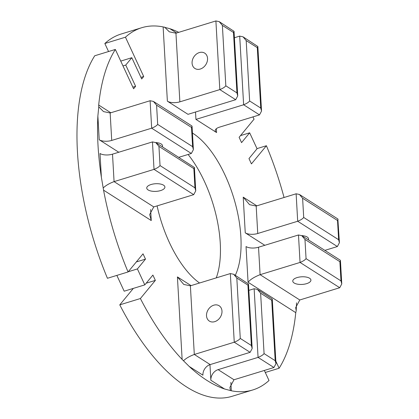 <?xml version="1.0" encoding="UTF-8"?>
<svg xmlns="http://www.w3.org/2000/svg" width="419" height="419" viewBox="0 0 419 419"><rect width="100%" height="100%" fill="white"/><g stroke="black" fill="none" stroke-linecap="round" stroke-linejoin="round"><path stroke-width="0.63" d="M264.342 370.448L269.008 380.504A189.44 86.592 73 0 1 252.751 389.969A189.44 86.592 73 0 1 231.335 390.78L230.859 382.385M265.285 372.481L279.122 368.238A189.44 86.592 73 0 0 295.767 312.658L248.074 282.259L246.037 246.566A9.092 3.823 -3.3 0 0 258.528 247.226L298.48 234.98L301.785 235.667L304.964 239.432L339.882 261.686L340.438 260.539L340.212 260.157L301.785 235.667M303.707 217.466L302.607 198.245L337.525 220.499L338.625 239.72L303.707 217.466C302.618 218.833 300.617 220.095 297.694 221.253L257.743 233.498A9.092 3.823 -3.3 0 1 245.251 232.833L264.813 245.304M284.056 197.496A189.44 86.592 73 0 0 266.405 145.728L251.437 163.881L248.97 158.565L257.062 148.755L249.661 132.813L240.496 135.625M252.903 116.906A189.44 86.592 73 0 1 254.071 119.158L239.108 137.312L241.569 142.622L249.661 132.813M195.521 112.025L195.94 119.389L216.576 132.54A9.092 3.823 -3.3 0 1 215.23 130.686A9.092 3.823 -3.3 0 1 219.546 127.135L259.497 114.885L261.54 111.066L257.853 46.509L243.01 36.809L239.705 36.123L243.628 104.771L259.497 114.885M178.745 32.336A189.44 86.592 73 0 0 169.905 28.712L163.127 26.91A189.44 86.592 73 0 0 141.711 27.722A189.44 86.592 73 0 0 125.454 37.186L143.707 76.509L141.685 78.961L131.817 57.707L120.745 61.101M163.127 26.91L167.375 101.178L188.005 114.329L235.693 99.712L237.73 95.893L236.939 92.892L233.488 32.483L234.043 31.331L219.2 21.636L215.895 20.95L219.818 89.598L235.693 99.712M118.787 152.238L99.224 139.768A9.092 3.823 -3.3 0 0 111.721 140.433L110.15 112.973L103.535 111.606L98.769 106.861L97.868 116.058A189.44 86.592 73 0 0 101.367 177.211L103.561 190.158A189.44 86.592 73 0 0 128.057 271.962L107.437 278.284A189.44 86.592 73 0 1 94.72 55.774L115.34 49.452L133.593 88.776L135.615 86.319L125.747 65.065L131.817 57.707M115.34 49.452A189.44 86.592 73 0 0 98.695 105.038L110.826 112.769M128.057 271.962L143.026 253.814L145.493 259.125L137.401 268.935L128.235 271.748M252.751 389.969L232.131 396.29A189.44 86.592 73 0 1 119.771 304.854L140.391 298.532L155.36 280.384L152.893 275.068L144.801 284.878L137.401 268.935M140.391 298.532A189.44 86.592 73 0 0 182.134 359.423L189.21 366.452A189.44 86.592 73 0 0 224.558 388.984L231.335 390.78M264.075 353.605L275.189 360.686L271.732 300.276L260.623 293.195L264.075 353.605C262.985 354.977 260.985 356.239 258.067 357.391L218.116 369.637A9.092 7.128 122.5 0 0 210.851 380.248L209.961 364.65M279.122 368.238L275.833 361.152M235.289 275.309A83.355 38.103 73 0 0 233.922 198.538A83.355 38.103 73 0 0 192.441 133.038M157.088 205.891A83.355 38.103 73 0 0 199.549 283.008M119.771 304.854L133.347 288.387M144.801 284.878L124.181 291.2L116.849 275.398M141.711 27.722L121.091 34.044A189.44 86.592 73 0 0 104.834 43.508L108.558 51.532M216.256 277.886A83.355 38.103 73 0 0 188.094 154.475M256.999 148.614L266.405 145.728M339.882 261.686L340.982 280.908L341.773 283.909L339.73 287.727L299.779 299.978L295.694 307.619L296.202 310.678L296.532 302.827M296.202 310.678L295.767 312.658M299.779 299.978L260.099 274.686C254.26 276.996 250.253 279.52 248.074 282.259M104.834 43.508L125.454 37.186M215.895 20.95L175.943 33.195L169.328 31.828L164.562 27.083M98.769 106.861L98.695 105.038M150.625 209.542L151.254 220.556L149.672 214.554L153.752 206.913L114.073 181.621L112.507 154.161A9.092 3.823 -3.3 0 1 100.01 153.501L101.367 177.211M193.856 168.621L158.937 146.367L155.763 142.601L194.411 167.474L193.856 168.621L194.955 187.843L160.037 165.589C158.948 166.961 156.947 168.223 154.024 169.376L114.073 181.621C109.443 183.354 105.887 185.413 103.393 187.796M191.059 285.611L177.415 276.917L183.768 284.449L190.383 285.816L230.335 273.57L234.258 342.218L250.127 352.332L210.176 364.582A9.092 7.128 122.5 0 0 202.916 375.188L189.21 366.452M190.383 285.816L194.306 354.464C189.676 356.197 186.115 358.255 183.627 360.639M218.116 369.637L233.985 379.755L229.9 387.397L230.408 390.456M297.087 277.582A9.092 3.823 176.7 0 0 292.771 281.133A9.092 3.823 176.7 0 0 297.516 284.182A9.092 3.823 176.7 0 0 306.608 283.653A9.092 3.823 176.7 0 0 310.924 280.096A9.092 3.823 176.7 0 0 306.179 277.048A9.092 3.823 176.7 0 0 297.087 277.582M308.353 239.851A9.092 3.823 176.7 0 0 308.573 238.909A9.092 3.823 176.7 0 0 301.701 235.609M155.674 142.544A9.092 3.823 -3.3 0 1 162.546 145.843A9.092 3.823 -3.3 0 1 162.331 146.786M160.587 190.587A9.092 3.823 -3.3 0 1 151.489 191.116A9.092 3.823 -3.3 0 1 146.744 188.068A9.092 3.823 -3.3 0 1 151.06 184.517A9.092 3.823 -3.3 0 1 160.158 183.983A9.092 3.823 -3.3 0 1 164.903 187.031A9.092 3.823 -3.3 0 1 160.587 190.587M213.779 305.189A9.092 7.128 -57.5 0 0 206.876 312.642A9.092 7.128 -57.5 0 0 209.364 321.095A9.092 7.128 -57.5 0 0 214.722 321.661A9.092 7.128 -57.5 0 0 221.63 314.208A9.092 7.128 -57.5 0 0 219.137 305.76A9.092 7.128 -57.5 0 0 213.779 305.189M199.344 52.569A9.092 7.128 122.5 0 1 204.702 53.134A9.092 7.128 122.5 0 1 207.19 61.588A9.092 7.128 122.5 0 1 200.287 69.041A9.092 7.128 122.5 0 1 194.929 68.475A9.092 7.128 122.5 0 1 192.436 60.022A9.092 7.128 122.5 0 1 199.344 52.569M155.36 280.384L146.194 283.192M145.493 259.125L136.327 261.938M135.615 86.319L132.849 87.168M125.747 65.065L122.982 65.914M143.707 76.509L140.941 77.358M167.375 101.178A9.092 3.823 176.7 0 0 179.866 101.843L219.818 89.598C222.735 88.44 224.741 87.178 225.831 85.811L236.939 92.892M245.251 232.833L243.209 197.139L249.562 204.671L256.177 206.038L296.128 193.793L299.433 194.479L337.855 218.969L339.416 242.721L337.374 246.54L297.694 221.253L296.128 193.793M324.866 250.373L337.374 246.54M302.607 198.245L299.433 194.479M338.625 239.72L339.416 242.721M337.525 220.499L338.081 219.352M195.94 119.389L243.628 104.771C246.545 103.619 248.551 102.356 249.64 100.984L260.749 108.065L261.54 111.066M234.41 37.747L239.705 36.123M260.749 108.065L257.297 47.656L257.853 46.509M257.297 47.656L246.183 40.575L243.01 36.809M233.488 32.483L222.379 25.402L219.2 21.636M112.507 154.161L152.458 141.915L155.763 142.601M153.752 206.913L193.704 194.662L154.024 169.376L152.458 141.915M194.955 187.843L195.746 190.844L193.704 194.662M111.721 140.433L151.673 128.188L150.102 100.728L110.15 112.973M178.845 157.308L191.352 153.474L151.673 128.188C154.59 127.03 156.596 125.768 157.685 124.401L156.586 105.179L153.412 101.414L150.102 100.728M156.586 105.179L191.504 127.434L192.604 146.655L193.395 149.656L191.352 153.474M191.504 127.434L192.059 126.287L191.834 125.904L153.412 101.414M258.528 247.226L260.099 274.686L300.051 262.441L298.48 234.98M340.982 280.908L306.059 258.654C304.974 260.026 302.968 261.288 300.051 262.441L339.73 287.727M248.849 290.367L254.139 288.743L257.449 289.429L260.623 293.195M233.985 379.755L273.937 367.51L275.98 363.687L272.287 299.129L257.449 289.429M275.189 360.686L275.98 363.687M271.732 300.276L272.287 299.129M210.176 364.582L194.306 354.464L234.258 342.218C237.175 341.066 239.181 339.804 240.27 338.432L251.379 345.513L252.17 348.514L250.127 352.332M251.379 345.513L247.928 285.103L248.483 283.956L233.64 274.256L230.335 273.57M247.928 285.103L236.814 278.022L233.64 274.256M243.209 197.139L256.852 205.834M216.576 132.54L216.356 128.696M176.619 32.991L169.905 28.712M99.224 139.768L97.868 116.058M151.254 220.556L103.561 190.158M177.415 276.917L182.134 359.423M210.851 380.248L224.558 388.984M175.943 33.195L179.866 101.843M257.743 233.498L256.177 206.038M246.183 40.575L249.64 100.984M222.379 25.402L225.831 85.811M160.037 165.589L158.937 146.367M192.604 146.655L157.685 124.401M306.059 258.654L304.964 239.432M273.937 367.51L258.067 357.391L254.139 288.743M236.814 278.022L240.27 338.432M234.043 31.331L237.73 95.893M194.411 167.474L195.746 190.844M192.059 126.287L193.395 149.656M340.438 260.539L341.773 283.909M248.483 283.956L252.17 348.514"/></g></svg>
